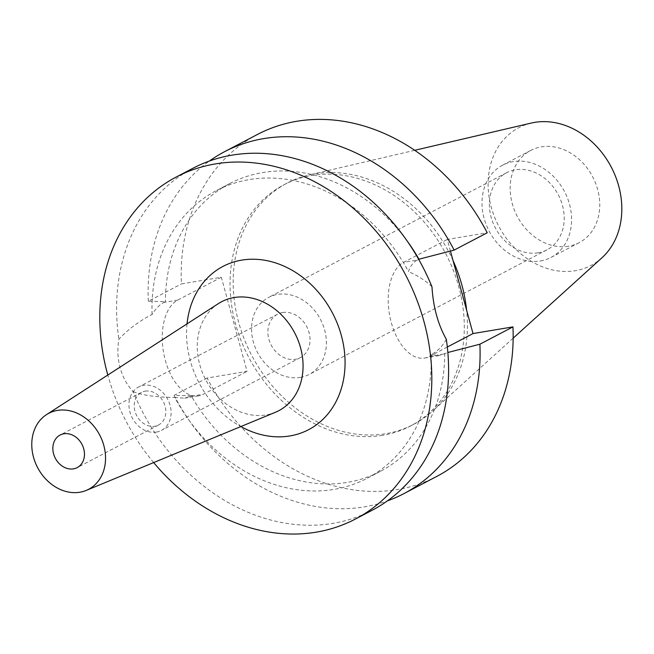 <?xml version="1.0" encoding="UTF-8"?>
<svg xmlns="http://www.w3.org/2000/svg" width="654" height="654" viewBox="0 0 654 654"><rect width="100%" height="100%" fill="white"/><g stroke="black" fill="none" stroke-linecap="round" stroke-linejoin="round"><path stroke-width="0.49" stroke-dasharray="3.27 2.45" d="M531.285 123.058A77.761 63.544 -117.7 0 0 491.816 209.182A77.761 63.544 -117.7 0 0 575.25 270.715A77.761 63.544 -117.7 0 0 601.901 257.839M568.555 246.231A52.091 42.567 62.3 0 1 514.42 210.114A52.091 42.567 62.3 0 1 530.786 150.404A52.091 42.567 62.3 0 1 541.365 146.864A52.091 42.567 62.3 0 1 595.5 182.981A52.091 42.567 62.3 0 1 579.133 242.691A52.091 42.567 62.3 0 1 568.555 246.231M453.091 260.717A136.212 111.303 -117.7 0 0 314.762 173.858A136.212 111.303 -117.7 0 0 308.835 175.043A136.212 111.303 -117.7 0 0 287.09 183.112A136.212 111.303 -117.7 0 0 244.302 339.23A136.212 111.303 -117.7 0 0 385.844 433.684A136.212 111.303 -117.7 0 0 413.508 424.421A136.212 111.303 -117.7 0 0 432.531 411.137A136.212 111.303 -117.7 0 0 466.621 310.176M382.713 435.319A136.212 111.303 62.3 0 1 241.171 340.873A136.212 111.303 62.3 0 1 283.959 184.755A136.212 111.303 62.3 0 1 311.631 175.493A136.212 111.303 62.3 0 1 453.173 269.947A136.212 111.303 62.3 0 1 410.385 426.065A136.212 111.303 62.3 0 1 382.713 435.319M450.442 251.062L447.271 239.454L487.214 232.775M257.578 134.397A193.053 157.753 -117.7 0 0 181.387 283.926L221.322 277.247L247.065 371.358L207.13 378.037A193.053 157.753 -117.7 0 0 397.542 489.535A193.053 157.753 -117.7 0 0 436.766 476.414M447.32 347.029L429.367 356.438A49.336 27.468 -99.5 0 1 424.626 358.04A49.336 27.468 -99.5 0 1 391.296 322.577A49.336 27.468 -99.5 0 1 403.616 262.328L447.271 239.454M446.322 339.271C442.537 346.219 437.493 351.312 431.182 354.55L438.638 355.702L447.851 352.506M431.182 354.55A162.413 132.713 62.3 0 1 367 478.368A162.413 132.713 62.3 0 1 334.006 489.405A162.413 132.713 62.3 0 1 174.782 397.436L184.673 398.18L189.619 396.537L203.41 394.231L247.065 371.358M444.72 353.315A162.413 132.713 -117.7 0 1 380.44 471.33A162.413 132.713 -117.7 0 1 347.446 482.366A162.413 132.713 -117.7 0 1 191.172 395.719L189.619 396.537M191.172 395.719L174.07 395.359A193.053 157.753 62.3 0 0 364.482 506.858A193.053 157.753 62.3 0 0 387.372 500.899M207.13 378.037L174.07 395.359M221.322 277.247L177.667 300.121A49.336 27.468 80.5 0 0 165.348 360.37A49.336 27.468 80.5 0 0 198.677 395.834A49.336 27.468 80.5 0 0 203.41 394.231M372.191 510.243A193.053 157.753 -117.7 0 1 332.968 523.364A193.053 157.753 -117.7 0 1 133.22 391.64C127.154 385.255 122.805 377.358 120.156 367.932C117.638 358.474 117.205 348.901 118.873 339.205C127.931 329.493 139 321.245 152.08 314.46C155.766 308.623 159.69 304.609 163.868 302.426L165.429 301.608L148.319 301.249L181.387 283.926M407.524 241.506A162.413 132.713 -117.7 0 0 262.695 172.558A162.413 132.713 -117.7 0 0 229.701 183.602A162.413 132.713 -117.7 0 0 165.429 301.608M152.08 314.46A162.413 132.713 62.3 0 1 216.261 190.641A162.413 132.713 62.3 0 1 249.256 179.605A162.413 132.713 62.3 0 1 408.48 271.573C410.311 266.047 413.287 262.197 417.416 260.022L403.616 262.328M418.699 259.352L417.416 260.022M148.319 301.249A193.053 157.753 62.3 0 1 209.329 161.064M431.975 286.836C426.179 281.04 418.347 275.955 408.48 271.573M133.22 391.64C142.915 395.392 156.772 397.321 174.782 397.436M153.649 462.574A193.053 157.753 62.3 0 1 107.796 375.044M193.004 168.233A193.053 157.753 -117.7 0 0 118.873 339.205M187.036 323.861A92.173 75.316 -117.7 0 0 240.844 426.563M218.379 303.611A61.533 50.276 62.3 0 0 203.149 374.366A61.533 50.276 62.3 0 0 266.211 414.914A61.533 50.276 -117.7 0 0 275.326 412.322M145.221 391.157A18.386 15.026 62.3 0 1 164.326 403.91A18.386 15.026 62.3 0 1 158.554 424.986A18.386 15.026 62.3 0 1 154.818 426.228A18.386 15.026 62.3 0 1 135.713 413.483A18.386 15.026 62.3 0 1 141.485 392.408A18.386 15.026 62.3 0 1 145.221 391.157M156.42 432.073A24.517 20.029 -117.7 0 0 161.399 430.414A24.517 20.029 -117.7 0 0 169.1 402.316A24.517 20.029 -117.7 0 0 143.627 385.312A24.517 20.029 -117.7 0 0 138.648 386.98A24.517 20.029 -117.7 0 0 130.947 415.077A24.517 20.029 -117.7 0 0 156.42 432.073M282.569 312.522A24.517 20.029 62.3 0 1 308.042 329.518A24.517 20.029 62.3 0 1 300.341 357.615A24.517 20.029 62.3 0 1 295.363 359.283A24.517 20.029 62.3 0 1 269.889 342.287A24.517 20.029 62.3 0 1 277.59 314.19A24.517 20.029 62.3 0 1 282.569 312.522M300.317 377.407A43.516 35.561 -117.7 0 0 309.154 374.448A43.516 35.561 -117.7 0 0 322.831 324.572A43.516 35.561 -117.7 0 0 277.607 294.398A43.516 35.561 -117.7 0 0 268.769 297.357A43.516 35.561 -117.7 0 0 255.101 347.233A43.516 35.561 -117.7 0 0 300.317 377.407M538.152 252.804A43.516 35.561 62.3 0 1 492.928 222.63A43.516 35.561 62.3 0 1 506.605 172.754A43.516 35.561 62.3 0 1 515.442 169.803A43.516 35.561 62.3 0 1 560.658 199.977A43.516 35.561 62.3 0 1 546.989 249.844A43.516 35.561 62.3 0 1 538.152 252.804M540.384 260.987A52.091 42.567 -117.7 0 0 550.97 257.447A52.091 42.567 -117.7 0 0 567.337 197.737A52.091 42.567 -117.7 0 0 513.202 161.62A52.091 42.567 -117.7 0 0 502.615 165.16A52.091 42.567 -117.7 0 0 486.257 224.862A52.091 42.567 -117.7 0 0 540.384 260.987M429.367 356.438L443.159 354.133M177.667 300.121L163.868 302.426M513.153 338.167L432.531 411.137M414.726 150.297L308.835 175.043M287.09 183.112L283.959 184.755M413.508 424.421L410.385 426.065M380.44 471.33L367 478.368M229.701 183.602L216.261 190.641M424.626 358.04L438.638 355.702M198.677 395.834L184.673 398.18M158.554 424.986L77.188 467.61M141.485 392.408L60.127 435.033M300.341 357.615L161.399 430.414M277.59 314.19L138.648 386.98M546.989 249.844L309.154 374.448M506.605 172.754L268.769 297.357M579.133 242.691L550.97 257.447M530.786 150.404L502.615 165.16"/><path stroke-width="0.98" d="M513.153 338.167L601.901 257.839A77.761 63.544 -117.7 0 0 612.193 168.912A77.761 63.544 -117.7 0 0 534.67 122.38A77.761 63.544 -117.7 0 0 531.285 123.058L414.726 150.297M466.621 310.176A136.212 111.303 -117.7 0 0 453.091 260.717M512.957 326.886L479.889 344.208A193.053 157.753 62.3 0 1 403.698 493.737L436.766 476.414A193.053 157.753 -117.7 0 0 512.957 326.886L473.022 333.565L450.442 251.062M454.146 250.098L487.214 232.775A193.053 157.753 -117.7 0 0 296.802 121.276A193.053 157.753 -117.7 0 0 257.578 134.397L224.518 151.72A193.053 157.753 62.3 0 1 263.734 138.599A193.053 157.753 62.3 0 1 454.146 250.098L418.969 259.205A162.413 132.713 -117.7 0 0 407.524 241.506M473.022 333.565L447.32 347.029M479.889 344.208L447.851 352.506M403.698 493.737A193.053 157.753 62.3 0 1 387.372 500.899M209.329 161.064A193.053 157.753 62.3 0 1 224.518 151.72M107.796 375.044A193.053 157.753 62.3 0 1 176.212 177.03L193.004 168.233A193.053 157.753 -117.7 0 1 232.227 155.112A193.053 157.753 -117.7 0 1 431.975 286.836C433.226 307.045 438.008 324.523 446.322 339.271A193.053 157.753 -117.7 0 1 372.191 510.243L355.4 519.047A193.053 157.753 62.3 0 1 316.176 532.168A193.053 157.753 62.3 0 1 153.649 462.574M176.212 177.03A193.053 157.753 62.3 0 1 215.436 163.909A193.053 157.753 62.3 0 1 416.042 297.774A193.053 157.753 62.3 0 1 355.4 519.047M240.844 426.563A92.173 75.316 -117.7 0 0 289.861 435.948A92.173 75.316 -117.7 0 0 341.323 335.404A92.173 75.316 -117.7 0 0 241.759 260.12A92.173 75.316 -117.7 0 0 187.036 323.861M86.205 490.426L275.326 412.322A61.533 50.276 -117.7 0 0 298.845 342.344A61.533 50.276 -117.7 0 0 234.107 297.545A61.533 50.276 62.3 0 0 218.379 303.611L46.499 414.636A42.902 35.054 62.3 0 1 57.462 410.401A42.902 35.054 62.3 0 1 102.604 441.638A42.902 35.054 62.3 0 1 86.205 490.426A42.902 35.054 62.3 0 1 79.853 492.241A42.902 35.054 62.3 0 1 35.88 463.964A42.902 35.054 62.3 0 1 46.499 414.636M73.452 468.861A18.386 15.026 -117.7 0 0 77.188 467.61A18.386 15.026 -117.7 0 0 82.968 446.535A18.386 15.026 -117.7 0 0 63.863 433.79A18.386 15.026 -117.7 0 0 60.127 435.033A18.386 15.026 -117.7 0 0 54.347 456.108A18.386 15.026 -117.7 0 0 73.452 468.861"/></g></svg>
